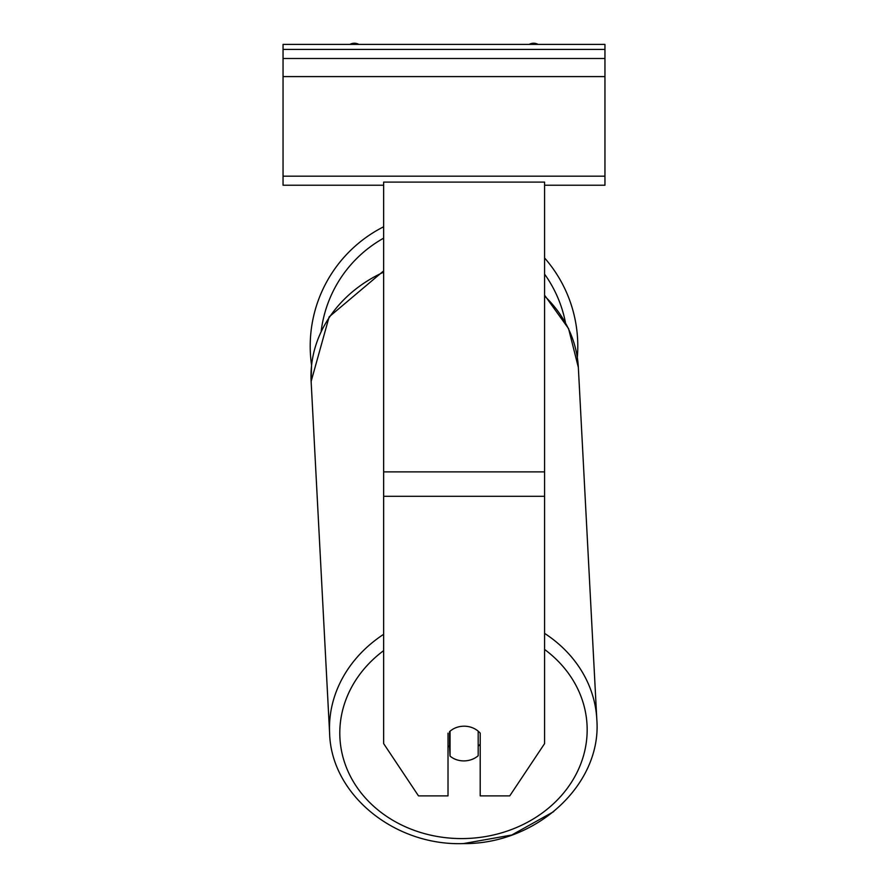 <?xml version="1.0" encoding="UTF-8"?>
<svg xmlns="http://www.w3.org/2000/svg" width="888" height="888" viewBox="0 0 888 888"><rect width="100%" height="100%" fill="white"/><g stroke="black" fill="none" stroke-linecap="round" stroke-linejoin="round"><path stroke-width="1.33" d="M544.588 257.975A133.788 133.788 0 0 1 577.322 357.376M383.649 634.31A133.788 115.829 177 0 0 329.615 733.399L311.133 381.452L311.566 365.179A133.788 133.788 0 0 1 383.649 226.773M450.027 731.179L450.038 731.224A20.113 17.416 177 0 1 453.923 728.593A20.113 17.427 0 0 1 464.113 726.195A20.113 17.427 0 0 1 480.208 733.166L480.208 795.881L509.745 795.881L544.588 743.611L544.588 182.107L383.649 182.107L383.649 743.611L418.492 795.881L448.018 795.881L448.018 733.166M448.018 745.62A20.113 17.416 177 0 0 449.561 747.063L450.038 756.11A20.113 17.416 177 0 0 464.113 760.905A20.113 17.416 177 0 0 478.188 755.744L478.188 731.168M450.038 756.11L450.038 731.224M478.188 746.264A20.113 17.416 177 0 0 480.208 744.077M449.561 747.063L449.561 731.59M604.95 44.4L283.05 44.4L283.05 58.486L604.95 58.486L604.95 44.4M604.95 58.486L604.95 185.226L544.588 185.226M383.649 185.226L283.05 185.226L283.05 58.486M538.084 44.4A9.058 9.058 0 0 0 529.17 44.4M358.83 44.4A9.058 9.058 0 0 0 349.916 44.4M565.423 322.422A123.732 123.732 0 0 0 544.588 274.137M383.649 238.173A123.732 123.732 0 0 0 321.212 330.98M544.588 496.314L383.649 496.314M544.588 471.883L383.649 471.883M544.588 649.461A123.732 107.115 -3 0 1 579.342 767.41A123.732 107.115 -3 0 1 463.481 838.572A123.732 107.115 -3 0 1 347.33 769.763A123.732 107.115 -3 0 1 383.649 650.627M383.649 270.896L329.137 316.861L311.133 381.452A133.788 115.829 -3 0 1 383.649 272.172M553.701 811.632L511.788 835.009L463.347 843.6C536.496 844.444 602.108 784.415 596.814 719.38A133.788 115.829 177 0 0 544.588 633.377M544.588 296.048A133.788 115.829 -3 0 1 578.343 367.421L596.814 719.38M604.95 49.428L283.05 49.428M604.95 176.179L283.05 176.179M604.95 76.59L283.05 76.59M463.347 843.6C394.572 845.998 331.28 794.705 329.615 733.399C331.28 794.705 394.572 845.998 463.347 843.6M544.588 295.204L568.564 328.616L578.343 367.421"/></g></svg>

